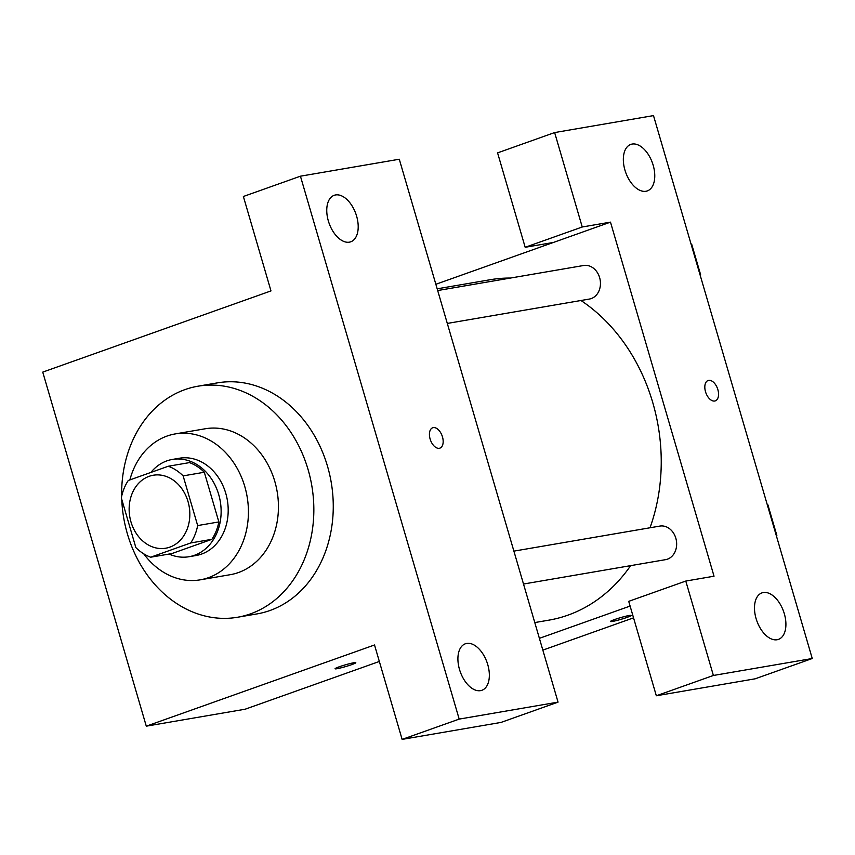 <?xml version="1.0" encoding="UTF-8"?>
<svg xmlns="http://www.w3.org/2000/svg" width="855" height="855" viewBox="0 0 855 855"><rect width="100%" height="100%" fill="white"/><g stroke="black" fill="none" stroke-linecap="round" stroke-linejoin="round"><path stroke-width="1.28" d="M149.133 476.321A37.011 30.128 80.3 0 1 153.227 475.241A37.011 30.128 80.3 0 1 189.19 506.63A37.011 30.128 80.3 0 1 165.752 548.205A37.011 30.128 80.3 0 1 130.302 519.37A37.011 30.128 80.3 0 1 149.133 476.321M121.325 497.877L135.849 547.563A47.773 38.892 80.3 0 0 150.694 557.204L190.718 542.957A47.773 38.892 80.3 0 0 197.665 525.569L183.13 475.882A47.773 38.892 80.3 0 0 168.285 466.242L128.261 480.489A47.773 38.892 80.3 0 0 121.325 497.877M197.665 525.569L218.848 521.935L204.313 472.249L183.13 475.882M204.313 472.249A47.773 38.892 80.3 0 0 189.468 462.608L168.285 466.242M218.848 521.935A47.773 38.892 80.3 0 1 211.901 539.323L190.718 542.957M150.694 557.204L171.876 553.57L211.901 539.323M169.055 554.051A49.344 40.174 -99.7 0 0 189.019 556.723A49.344 40.174 -99.7 0 0 218.709 494.553A49.344 40.174 -99.7 0 0 172.325 459.445A49.344 40.174 -99.7 0 0 150.886 472.441M172.325 459.445L179.39 458.237A49.344 40.174 80.3 0 1 225.773 493.346A49.344 40.174 80.3 0 1 196.084 555.515L189.019 556.723M143.736 553.826A74.022 60.267 -99.7 0 0 200.252 579.829A74.022 60.267 -99.7 0 0 244.797 486.581A74.022 60.267 -99.7 0 0 175.211 433.923A74.022 60.267 -99.7 0 0 129.853 479.922M200.252 579.829L230.262 574.688A74.022 60.267 -99.7 0 0 274.808 481.429A74.022 60.267 -99.7 0 0 205.221 428.772L175.211 433.923M121.752 499.352A117.199 95.418 -99.7 0 0 237.572 617.246A117.199 95.418 -99.7 0 0 308.089 469.587A117.199 95.418 -99.7 0 0 197.922 386.214A117.199 95.418 -99.7 0 0 121.656 496.253M197.922 386.214L217.341 382.88A117.199 95.418 80.3 0 1 327.508 466.253A117.199 95.418 80.3 0 1 256.992 613.911L237.572 617.246M300.436 176.194L459.188 719.098L558.048 702.126L399.285 159.233L300.436 176.194L243.376 196.49L270.982 290.914L42.75 372.117L146.291 726.173L374.522 644.98L402.128 739.393L459.188 719.098M337.105 668.696A10.794 0.876 -16.3 0 1 335.064 668.76A10.794 0.876 -16.3 0 1 345.174 664.891A10.794 0.876 -16.3 0 1 355.787 662.7A10.794 0.876 -16.3 0 1 348.797 665.617A10.794 0.876 -16.3 0 1 337.105 668.696M146.291 726.173L245.139 709.212L379.342 661.471M402.128 739.393L500.987 722.432L558.048 702.126M335.577 194.951A24.677 14.193 -109.6 0 1 356.246 214.958A24.677 14.193 -109.6 0 1 350.753 241.805A24.677 14.193 -109.6 0 1 329.111 223.315A24.677 14.193 -109.6 0 1 334.209 195.303A24.677 14.193 -109.6 0 1 335.577 194.951M466.723 643.43A24.677 14.193 -109.6 0 1 487.393 663.448A24.677 14.193 -109.6 0 1 481.899 690.284A24.677 14.193 -109.6 0 1 460.257 671.795A24.677 14.193 -109.6 0 1 465.355 643.794A24.677 14.193 -109.6 0 1 466.723 643.43M439.919 448.116A10.794 6.209 70.4 0 0 442.313 436.371A10.794 6.209 70.4 0 0 433.271 427.628A10.794 6.209 -109.6 0 1 442.324 436.381A10.794 6.209 -109.6 0 1 439.919 448.116A10.794 6.209 -109.6 0 1 430.45 440.026A10.794 6.209 -109.6 0 1 432.683 427.778A10.794 6.209 -109.6 0 1 433.282 427.618A10.794 6.209 70.4 0 0 432.673 427.778M335.064 668.76A10.794 0.876 163.7 0 0 337.094 668.685A10.794 0.876 163.7 0 0 348.765 665.617A10.794 0.876 163.7 0 0 355.787 662.7M437.183 288.819L490.407 279.692A172.721 140.615 80.3 0 1 510.521 278.046M580.962 300.5A172.721 140.615 80.3 0 1 650.003 527.77M630.659 565.636A172.721 140.615 80.3 0 1 548.825 620.164L534.781 622.568M513.887 551.133L659.825 526.092A17.025 13.862 80.3 0 1 676.358 540.52A17.025 13.862 80.3 0 1 665.585 559.651L523.506 584.029M437.685 290.54L583.623 265.499A17.025 13.862 80.3 0 1 600.157 279.927A17.025 13.862 80.3 0 1 589.384 299.058L447.304 323.436M610.491 222.14L714.032 576.206L685.785 581.058L713.391 675.471L812.25 658.51L653.498 115.607L554.639 132.568L582.244 226.992L610.491 222.14L435.858 284.277M539.387 638.343L630.103 606.067M708.667 380.368A10.794 6.209 -109.6 0 1 717.708 389.121A10.794 6.209 -109.6 0 1 715.304 400.867A10.794 6.209 -109.6 0 1 705.845 392.776A10.794 6.209 -109.6 0 1 708.068 380.518A10.794 6.209 -109.6 0 1 708.667 380.368M763.301 592.536A24.677 14.193 -109.6 0 1 783.96 612.554A24.677 14.193 -109.6 0 1 778.467 639.39A24.677 14.193 -109.6 0 1 756.835 620.901A24.677 14.193 -109.6 0 1 761.933 592.9A24.677 14.193 -109.6 0 1 763.301 592.536M632.155 144.057A24.677 14.193 -109.6 0 1 652.814 164.064A24.677 14.193 -109.6 0 1 647.321 190.911A24.677 14.193 -109.6 0 1 625.689 172.421A24.677 14.193 -109.6 0 1 630.787 144.42A24.677 14.193 -109.6 0 1 632.155 144.057M715.304 400.867A10.794 6.209 70.4 0 0 717.698 389.121A10.794 6.209 70.4 0 0 708.656 380.368A10.794 6.209 70.4 0 0 708.068 380.518M553.431 242.446L525.184 247.287L497.578 152.874L554.639 132.568M525.184 247.287L582.244 226.992M685.785 581.058L628.724 601.354L656.33 695.767L755.189 678.806L812.25 658.51M656.33 695.767L713.391 675.471M542.84 650.121L633.544 617.844M610.449 621.5A10.794 0.876 163.7 0 0 612.49 621.425A10.794 0.876 -16.3 0 1 610.449 621.51A10.794 0.876 -16.3 0 1 620.57 617.631A10.794 0.876 -16.3 0 1 631.172 615.45A10.794 0.876 -16.3 0 1 624.182 618.357A10.794 0.876 -16.3 0 1 612.49 621.435A10.794 0.876 163.7 0 0 624.15 618.357A10.794 0.876 163.7 0 0 631.172 615.44M700.224 275.417L700.651 274.85L691.684 244.188L691.043 243.996M700.651 274.85L700.085 274.947M691.684 244.188L691.118 244.284M776.426 536.01L776.853 535.444L767.886 504.781L767.245 504.589M776.853 535.444L776.287 535.54M767.886 504.781L767.32 504.877"/></g></svg>
